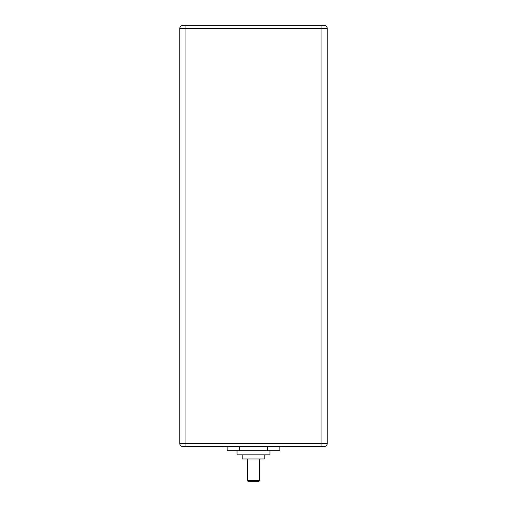 <?xml version="1.0" encoding="UTF-8"?>
<svg xmlns="http://www.w3.org/2000/svg" width="507" height="507" viewBox="0 0 507 507"><rect width="100%" height="100%" fill="white"/><g stroke="black" fill="none" stroke-linecap="round" stroke-linejoin="round"><path stroke-width="0.76" d="M247.321 480.617L248.348 481.65L258.652 481.65L259.679 480.617L247.321 480.617L247.321 458.987M279.87 446.838L285.948 446.629M221.052 446.629L227.13 446.838M327.249 443.536L327.249 28.443C327.053 26.579 326.02 25.546 324.157 25.35L182.843 25.35C180.98 25.546 179.947 26.579 179.751 28.443L179.751 443.536C179.947 445.406 180.98 446.433 182.843 446.629L324.157 446.629C326.02 446.433 327.053 445.406 327.249 443.536L321.07 443.536L321.07 446.629M264.831 454.868L264.831 458.987L242.169 458.987L242.169 454.868M269.978 450.748L269.978 454.868L237.023 454.868L237.023 450.748M227.13 446.629L227.13 450.748L239.494 450.748L239.494 446.629M267.506 446.629L267.506 450.748L279.87 450.748L279.87 446.629M267.506 450.748L239.494 450.748M321.07 25.35L321.07 28.443L327.249 28.443M321.07 28.443L321.07 443.536L185.93 443.536L185.93 28.443L321.07 28.443M185.93 446.629L185.93 443.536L179.751 443.536M179.751 28.443L185.93 28.443L185.93 25.35M259.679 480.617L259.679 458.987"/></g></svg>
